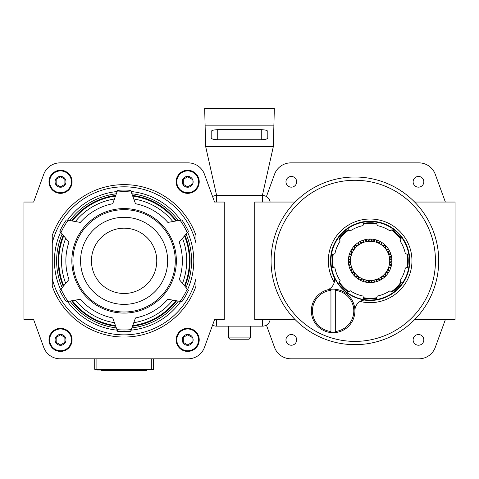 <?xml version="1.0" encoding="UTF-8"?>
<svg xmlns="http://www.w3.org/2000/svg" width="479" height="479" viewBox="0 0 479 479"><rect width="100%" height="100%" fill="white"/><g stroke="black" fill="none" stroke-linecap="round" stroke-linejoin="round"><path stroke-width="0.72" d="M273.88 125.845L205.12 125.845L204.665 108.428L274.335 108.428L273.341 146.532L262.36 195.522L216.418 195.522A7.622 7.622 0 0 0 212.574 196.564L204.479 174.32A17.418 17.418 0 0 0 188.115 162.86L60.097 162.86A17.418 17.418 0 0 0 43.727 174.32L33.638 202.048L23.95 202.048L23.95 319.625L33.638 319.625L43.727 347.353A17.418 17.418 0 0 0 60.097 358.813L94.71 358.813L94.71 369.267L94.71 358.813M261.271 129.689C265.234 129.797 267.408 130.384 267.803 131.462L267.803 137.964C267.408 139.036 265.234 139.629 261.271 139.736L261.271 129.689L217.729 129.689C213.766 129.797 211.592 130.384 211.197 131.462L211.197 137.964L211.197 131.462M211.197 137.964C211.592 139.036 213.766 139.629 217.729 139.736L261.271 139.736M234.057 339.222L239.5 339.222M244.943 339.222L249.08 339.222L244.943 339.222M228.615 326.157L228.615 337.911L250.385 337.911L249.08 339.222L229.92 339.222L228.615 337.911M216.64 202.048L216.64 195.522L205.659 146.532L205.12 125.845M270.162 319.625L269.97 320.379A7.622 7.622 0 0 1 262.582 326.157L262.36 319.625M262.36 326.157L216.64 326.157L216.64 319.625M262.36 202.048L262.582 195.522A7.622 7.622 0 0 1 269.97 201.294L270.162 202.048M273.341 146.532L205.659 146.532M216.64 326.157L216.418 326.157A7.622 7.622 0 0 1 212.574 325.115L204.479 347.353L214.574 319.625L224.262 319.625L224.262 202.048L214.574 202.048L204.479 174.32M52.253 243.015L52.253 286.226A76.203 76.203 0 0 0 195.953 286.226L195.953 278.658A74.029 74.029 0 0 1 52.253 278.658L52.253 243.015A74.029 74.029 0 0 1 195.953 243.015L195.953 235.446A76.203 76.203 0 0 0 52.253 235.446L52.253 243.015M117.541 331.217L112.715 317.954A58.24 58.24 0 0 1 80.334 299.255L67.048 301.602M112.715 317.954L115.493 325.588A65.318 65.318 0 0 1 72.335 300.668L80.334 299.255M66.437 219.969L80.334 222.418A58.24 58.24 0 0 1 112.715 203.719L117.571 190.379A70.76 70.76 0 0 1 130.635 190.379L135.491 203.719A58.24 58.24 0 0 1 167.878 222.418L181.858 219.951A70.76 70.76 0 0 1 188.391 231.267L179.266 242.14A58.24 58.24 0 0 1 179.266 279.532L188.391 290.412A70.76 70.76 0 0 1 181.858 301.722L167.878 299.255A58.24 58.24 0 0 1 135.491 317.954L130.635 331.294A70.76 70.76 0 0 1 117.571 331.294M59.875 290.346L68.946 279.532A58.24 58.24 0 0 1 68.946 242.14L59.821 231.267A70.76 70.76 0 0 1 66.353 219.951M179.266 279.532L184.481 285.753A65.318 65.318 0 0 0 184.481 235.919L179.266 242.14M80.334 222.418L72.335 221.005A65.318 65.318 0 0 1 115.493 196.091L112.715 203.719M135.491 203.719L132.713 196.091A65.318 65.318 0 0 1 175.871 221.005L167.878 222.418M187.936 231.806L188.391 231.267M167.878 299.255L175.871 300.668A65.318 65.318 0 0 1 132.713 325.588L135.491 317.954M181.775 301.71L181.858 301.722A70.76 70.76 0 0 0 188.391 290.412M68.946 279.532L63.725 285.753A65.318 65.318 0 0 1 63.725 235.919L68.946 242.14M66.353 301.722A70.76 70.76 0 0 1 59.821 290.412A70.76 70.76 0 0 0 66.353 301.722M124.103 208.581A52.253 52.253 0 0 1 169.356 286.963A52.253 52.253 0 0 1 78.849 286.963A52.253 52.253 0 0 1 124.103 208.581A52.253 52.253 0 0 1 169.356 286.963A52.253 52.253 0 0 1 78.849 286.963A52.253 52.253 0 0 1 124.103 208.581M124.103 217.292A43.547 43.547 0 0 1 161.818 282.61A43.547 43.547 0 0 1 86.394 282.61A43.547 43.547 0 0 1 124.103 217.292M124.103 228.178A32.662 32.662 0 0 1 152.388 277.167A32.662 32.662 0 0 1 95.818 277.167A32.662 32.662 0 0 1 124.103 228.178M60.528 176.775L56.175 179.29L56.175 184.319L60.528 186.828L64.881 184.319L64.881 179.29L60.528 176.775M187.678 334.845L183.325 337.36L183.325 342.389L187.678 344.898L192.037 342.389L192.037 337.36L187.678 334.845M60.528 334.845L56.175 337.36L56.175 342.389L60.528 344.898L64.881 342.389L64.881 337.36L60.528 334.845M187.678 176.775L183.325 179.29L183.325 184.319L187.678 186.828L192.037 184.319L192.037 179.29L187.678 176.775M60.528 328.331A11.538 11.538 0 0 1 70.521 345.64A11.538 11.538 0 0 1 50.535 345.64A11.538 11.538 0 0 1 60.528 328.331M60.528 328.983A10.885 10.885 0 0 1 69.958 345.317A10.885 10.885 0 0 1 51.097 345.317A10.885 10.885 0 0 1 60.528 328.983A10.885 10.885 0 0 1 69.958 345.317A10.885 10.885 0 0 1 51.097 345.317A10.885 10.885 0 0 1 60.528 328.983M187.678 328.331A11.538 11.538 0 0 1 197.677 345.64A11.538 11.538 0 0 1 177.685 345.64A11.538 11.538 0 0 1 187.678 328.331M187.678 328.983A10.885 10.885 0 0 1 197.108 345.317A10.885 10.885 0 0 1 178.254 345.317A10.885 10.885 0 0 1 187.678 328.983A10.885 10.885 0 0 1 197.108 345.317A10.885 10.885 0 0 1 178.254 345.317A10.885 10.885 0 0 1 187.678 328.983M60.528 170.261A11.538 11.538 0 0 1 70.521 187.57A11.538 11.538 0 0 1 50.535 187.57A11.538 11.538 0 0 1 60.528 170.261M60.528 170.913A10.885 10.885 0 0 1 69.958 187.247A10.885 10.885 0 0 1 51.097 187.247A10.885 10.885 0 0 1 60.528 170.913A10.885 10.885 0 0 1 69.958 187.247A10.885 10.885 0 0 1 51.097 187.247A10.885 10.885 0 0 1 60.528 170.913M187.678 170.261A11.538 11.538 0 0 1 197.677 187.57A11.538 11.538 0 0 1 177.685 187.57A11.538 11.538 0 0 1 187.678 170.261M187.678 170.913A10.885 10.885 0 0 1 197.108 187.247A10.885 10.885 0 0 1 178.254 187.247A10.885 10.885 0 0 1 187.678 170.913A10.885 10.885 0 0 1 197.108 187.247A10.885 10.885 0 0 1 178.254 187.247A10.885 10.885 0 0 1 187.678 170.913M32.662 319.625L33.638 319.625L43.727 347.353M151.322 358.813L151.322 369.267L153.496 369.267L153.496 358.813L188.115 358.813A17.418 17.418 0 0 0 204.479 347.353M60.097 358.813L188.115 358.813M43.727 174.32L33.638 202.048L32.662 202.048M188.115 162.86L60.097 162.86M131.048 191.51A69.671 69.671 0 0 1 180.673 220.16M187.612 232.189A69.671 69.671 0 0 1 187.612 289.484M180.673 301.513A69.671 69.671 0 0 1 131.048 330.163M117.157 330.163A69.671 69.671 0 0 1 67.539 301.513M60.593 289.484A69.671 69.671 0 0 1 60.593 232.189M67.539 220.16A69.671 69.671 0 0 1 117.157 191.51M151.322 369.267L94.71 369.267M140.76 369.267L140.76 369.92L150.993 369.92L150.993 369.267M97.213 369.267L97.213 370.027L101.243 370.027M101.243 369.267L101.243 370.572L146.963 370.572L146.963 369.92M132.467 195.414A65.958 65.958 0 0 1 176.583 220.879M184.948 235.369A65.958 65.958 0 0 1 184.948 286.304M176.583 300.794A65.958 65.958 0 0 1 132.467 326.259M115.738 326.259A65.958 65.958 0 0 1 71.628 300.794M63.264 286.304A65.958 65.958 0 0 1 63.264 235.369M71.628 220.879A65.958 65.958 0 0 1 115.738 195.414M131.881 193.791A67.497 67.497 0 0 1 178.284 220.579M186.056 234.045A67.497 67.497 0 0 1 186.056 287.628M178.284 301.093A67.497 67.497 0 0 1 131.881 327.881M116.331 327.881A67.497 67.497 0 0 1 69.928 301.093M62.156 287.628A67.497 67.497 0 0 1 62.156 234.045M69.928 220.579A67.497 67.497 0 0 1 116.331 193.791M348.245 291.98L348.838 291.639A37.452 37.452 0 0 1 339.336 282.137L340.18 280.67A35.925 35.925 0 0 1 334.929 267.995L332.636 267.378M370.884 281.838A2.179 2.179 0 0 0 370.806 282.598A21.771 21.771 0 0 0 375.123 282.029A2.179 2.179 0 0 0 374.398 280.772M365.423 281.317A2.179 2.179 0 0 0 365.154 282.029L367.579 280.263L369.465 282.598A21.771 21.771 0 0 0 370.806 282.598L372.692 280.263L375.123 282.029A21.771 21.771 0 0 0 376.416 281.682L377.638 278.94L380.434 280.017A2.179 2.179 0 0 0 378.117 278.802M371.782 280.604A2.179 2.179 0 0 0 371.069 281.371M349.658 256.121A2.179 2.179 0 0 0 348.94 255.852L350.706 258.277L348.377 260.163A2.179 2.179 0 0 0 350.586 258.768M349.137 261.582A2.179 2.179 0 0 0 348.377 261.51L350.706 263.396A19.597 19.597 0 0 1 350.706 258.277A2.179 2.179 0 0 0 350.706 258.277A19.597 19.597 0 0 1 354.592 248.906L351.628 249.373A2.179 2.179 0 0 0 354.238 249.272M350.616 257.313A2.179 2.179 0 0 0 350.059 256.427M391.133 260.091A2.179 2.179 0 0 0 391.9 260.163L389.565 258.277A19.597 19.597 0 0 1 389.565 263.396L391.9 261.51A2.179 2.179 0 0 0 390.181 262.139M390.229 254.684A2.179 2.179 0 0 0 390.984 254.559L388.241 253.337A19.597 19.597 0 0 1 389.565 258.277A2.179 2.179 0 0 0 389.565 258.283L391.331 255.852A21.771 21.771 0 0 1 391.331 265.821L389.565 263.396A19.597 19.597 0 0 1 388.241 268.336L390.984 267.12A2.179 2.179 0 0 0 388.804 267.545M354.759 246.517A2.179 2.179 0 0 0 354.274 245.925L354.592 248.906A19.597 19.597 0 0 1 358.208 245.29L355.22 244.973A2.179 2.179 0 0 0 357.777 245.547M354.993 248.02A2.179 2.179 0 0 0 354.957 246.978M358.993 243.021A2.179 2.179 0 0 0 358.675 242.326L358.208 245.29A19.597 19.597 0 0 1 362.639 242.733L359.837 241.656A2.179 2.179 0 0 0 361.675 242.895M358.825 244.541A2.179 2.179 0 0 0 359.058 243.518M363.98 240.745A2.179 2.179 0 0 0 363.854 239.991L362.639 242.733A19.597 19.597 0 0 1 367.579 241.41L365.154 239.644A2.179 2.179 0 0 0 367.076 241.416M363.429 242.17A2.179 2.179 0 0 0 363.92 241.242M368.489 241.069A2.179 2.179 0 0 0 369.465 239.075L367.579 241.41A19.597 19.597 0 0 1 372.692 241.41L370.806 239.075A2.179 2.179 0 0 0 372.207 241.284M373.662 241.32A2.179 2.179 0 0 0 375.123 239.644L372.692 241.41A2.179 2.179 0 0 0 372.698 241.41A19.597 19.597 0 0 1 377.638 242.733L376.416 239.991A2.179 2.179 0 0 0 376.584 241.811M379.991 242.278A2.179 2.179 0 0 0 380.434 241.656L377.638 242.733A19.597 19.597 0 0 1 382.062 245.29L381.601 242.326A2.179 2.179 0 0 0 381.29 244.128M378.596 242.895A2.179 2.179 0 0 0 379.596 242.584M384.457 245.464A2.179 2.179 0 0 0 385.05 244.973L382.062 245.29A2.179 2.179 0 0 0 382.068 245.29A19.597 19.597 0 0 1 385.685 248.906L386.002 245.925A2.179 2.179 0 0 0 385.23 247.583M382.949 245.697A2.179 2.179 0 0 0 383.996 245.655M387.948 249.691A2.179 2.179 0 0 0 388.649 249.373L385.685 248.906A19.597 19.597 0 0 1 388.241 253.337L389.319 250.535A2.179 2.179 0 0 0 388.146 251.942M386.433 249.529A2.179 2.179 0 0 0 387.451 249.763M388.804 254.133A2.179 2.179 0 0 0 389.732 254.618M351.58 250.984A2.179 2.179 0 0 0 350.951 250.535A21.771 21.771 0 0 1 391.331 255.852A2.179 2.179 0 0 0 389.834 256.906M389.906 259.193A2.179 2.179 0 0 0 390.672 259.899M389.655 264.366A2.179 2.179 0 0 0 390.211 265.246M390.613 265.552A2.179 2.179 0 0 0 391.331 265.821A21.771 21.771 0 0 1 389.319 271.138L388.241 268.336A19.597 19.597 0 0 1 385.685 272.767L388.649 272.3A2.179 2.179 0 0 0 386.433 272.144M388.08 269.294A2.179 2.179 0 0 0 388.391 270.294M388.697 270.695A2.179 2.179 0 0 0 389.319 271.138A21.771 21.771 0 0 1 386.002 275.748L385.685 272.767A19.597 19.597 0 0 1 382.062 276.383L385.05 276.7A2.179 2.179 0 0 0 383.793 275.97M385.278 273.653A2.179 2.179 0 0 0 385.32 274.695M385.511 275.162A2.179 2.179 0 0 0 386.002 275.748A21.771 21.771 0 0 1 381.601 279.347L382.062 276.383A19.597 19.597 0 0 1 377.638 278.94L377.638 278.94A19.597 19.597 0 0 1 367.579 280.263L367.579 280.263A19.597 19.597 0 0 1 362.639 278.94L363.854 281.682A2.179 2.179 0 0 0 363.076 279.185M381.446 277.131A2.179 2.179 0 0 0 381.212 278.155M381.284 278.652A2.179 2.179 0 0 0 381.601 279.347A21.771 21.771 0 0 1 376.416 281.682A2.179 2.179 0 0 1 376.29 280.928M376.841 279.502A2.179 2.179 0 0 0 376.356 280.431M360.28 279.395A2.179 2.179 0 0 0 359.837 280.017A21.771 21.771 0 0 0 369.465 282.598A2.179 2.179 0 0 0 368.836 280.886M366.609 280.359A2.179 2.179 0 0 0 365.722 280.916M355.813 276.215A2.179 2.179 0 0 0 355.22 276.7A21.771 21.771 0 0 0 359.837 280.017L362.639 278.94A19.597 19.597 0 0 1 358.208 276.383L358.675 279.347A2.179 2.179 0 0 0 358.987 277.545M361.675 278.778A2.179 2.179 0 0 0 360.681 279.089M352.322 271.982A2.179 2.179 0 0 0 351.628 272.3A21.771 21.771 0 0 0 355.22 276.7L358.208 276.383A19.597 19.597 0 0 1 354.592 272.767L354.274 275.748A2.179 2.179 0 0 0 354.849 273.198M357.322 275.976A2.179 2.179 0 0 0 356.274 276.018M350.047 266.995A2.179 2.179 0 0 0 349.287 267.12A21.771 21.771 0 0 0 351.628 272.3L354.592 272.767A19.597 19.597 0 0 1 352.035 268.336L350.951 271.138A2.179 2.179 0 0 0 352.197 269.294M353.837 272.144A2.179 2.179 0 0 0 352.819 271.916M351.466 254.133A2.179 2.179 0 0 1 349.287 254.559L352.035 253.337L350.951 250.535A21.771 21.771 0 0 0 349.287 267.12L352.035 268.336A19.597 19.597 0 0 1 350.706 263.396L348.94 265.821A2.179 2.179 0 0 0 350.436 264.767M351.466 267.545A2.179 2.179 0 0 0 350.544 267.054M350.371 262.48A2.179 2.179 0 0 0 349.598 261.774M334.264 282.347L334.522 278.257A39.649 39.649 0 0 1 370.135 221.19A39.649 39.649 0 0 1 409.659 263.947A39.649 39.649 0 0 1 363.932 299.998L360.1 301.441A41.823 41.823 0 0 0 411.952 260.067A41.823 41.823 0 0 0 358.603 220.633A41.823 41.823 0 0 0 334.264 282.347M326.858 290.064A10.885 10.885 0 0 0 334.444 277.742A39.494 39.494 0 0 0 364.447 299.92A10.885 10.885 0 0 0 354.897 310.787M335.3 332.576L335.3 289.25A21.771 21.771 0 0 0 330.947 289.25L330.947 332.576A21.771 21.771 0 0 0 335.3 332.576L335.3 331.486A20.687 20.687 0 0 0 335.3 290.346L335.3 289.25A21.771 21.771 0 0 1 335.3 332.576M363.597 223.34L362.98 225.633A35.925 35.925 0 0 0 350.305 230.884L348.209 229.675A38.104 38.104 0 0 0 338.976 238.913L340.18 241.003A35.925 35.925 0 0 0 334.929 253.678L333.294 254.121A37.452 37.452 0 0 0 333.294 267.557M330.947 331.486A20.687 20.687 0 0 1 330.947 290.346L330.947 289.25A21.771 21.771 0 0 0 330.947 332.576L330.947 331.486M414.652 319.625L455.05 319.625L455.05 202.048L414.652 202.048A83.825 83.825 0 0 1 414.652 319.625A83.825 83.825 0 0 1 295.142 319.625A83.825 83.825 0 0 1 295.142 202.048L254.738 202.048L254.738 319.625L295.142 319.625M266.426 325.115L274.521 347.353A17.418 17.418 0 0 0 290.885 358.813L418.903 358.813A17.418 17.418 0 0 0 435.273 347.353L445.362 319.625M291.322 334.522A5.353 5.353 0 0 1 295.956 342.551A5.353 5.353 0 0 1 286.682 342.551A5.353 5.353 0 0 1 291.322 334.522M418.472 334.522A5.353 5.353 0 0 1 423.107 342.551A5.353 5.353 0 0 1 413.838 342.551A5.353 5.353 0 0 1 418.472 334.522M445.362 202.048L435.273 174.32A17.418 17.418 0 0 0 418.903 162.86L290.885 162.86A17.418 17.418 0 0 0 274.521 174.32L266.426 196.564M295.142 202.048A83.825 83.825 0 0 1 414.652 202.048M354.897 180.278A80.562 80.562 0 0 1 424.663 301.117A80.562 80.562 0 0 1 285.131 301.117A80.562 80.562 0 0 1 354.897 180.278M291.322 176.452A5.353 5.353 0 0 1 295.956 184.481A5.353 5.353 0 0 1 286.682 184.481A5.353 5.353 0 0 1 291.322 176.452M418.472 176.452A5.353 5.353 0 0 1 423.107 184.481A5.353 5.353 0 0 1 413.838 184.481A5.353 5.353 0 0 1 418.472 176.452M370.135 221.645A39.188 39.188 0 0 1 404.078 280.431A39.188 39.188 0 0 1 336.198 280.431A39.188 39.188 0 0 1 370.135 221.645M401.276 282.73L400.091 280.67A35.925 35.925 0 0 0 405.342 267.995L406.976 267.557A37.452 37.452 0 0 0 406.976 254.121L405.342 253.678A35.925 35.925 0 0 0 400.091 241.003L400.935 239.536A37.452 37.452 0 0 0 391.439 230.034L389.972 230.884A35.925 35.925 0 0 0 377.296 225.633L376.853 223.998A37.452 37.452 0 0 0 363.417 223.998M406.976 267.557L407.677 267.372L406.976 267.557M348.838 291.639L350.305 290.789A35.925 35.925 0 0 0 362.98 296.04L363.417 297.681A37.452 37.452 0 0 0 376.853 297.681L377.296 296.04A35.925 35.925 0 0 0 389.972 290.789L392.026 291.98M363.417 297.681L363.603 298.375L363.417 297.681M339.336 282.137L338.976 282.76A38.104 38.104 0 0 0 348.209 291.998A38.104 38.104 0 0 1 338.976 282.76L339.336 282.137M339.336 239.536A37.452 37.452 0 0 1 348.838 230.034L348.245 229.692M391.439 230.034L392.026 229.692M352.197 252.379A2.179 2.179 0 0 0 351.885 251.379M332.6 267.372A38.104 38.104 0 0 1 332.6 254.307A38.104 38.104 0 0 0 332.6 267.372M400.935 282.137A37.452 37.452 0 0 1 391.439 291.639L392.061 291.998A38.104 38.104 0 0 0 401.3 282.76M363.603 223.298A38.104 38.104 0 0 1 376.668 223.298M392.061 229.675A38.104 38.104 0 0 1 401.3 238.913M407.677 254.307A38.104 38.104 0 0 1 407.677 267.372M376.668 298.375A38.104 38.104 0 0 1 363.603 298.375A38.104 38.104 0 0 0 376.668 298.375M217.729 139.736L217.729 129.689M116.96 192.061A69.15 69.15 0 0 1 131.246 192.061M60.971 232.632A69.15 69.15 0 0 1 68.114 220.262M68.114 301.411A69.15 69.15 0 0 1 60.971 289.041M131.246 329.612A69.15 69.15 0 0 1 116.96 329.612M187.241 289.041A69.15 69.15 0 0 1 180.098 301.411M180.098 220.262A69.15 69.15 0 0 1 187.241 232.632M182.499 238.285A62.599 62.599 0 0 1 182.499 283.388M75.377 221.543A62.599 62.599 0 0 1 114.439 198.995M133.773 198.995A62.599 62.599 0 0 1 172.829 221.543M172.829 300.129A62.599 62.599 0 0 1 133.773 322.684M114.439 322.684A62.599 62.599 0 0 1 75.377 300.129M65.713 283.388A62.599 62.599 0 0 1 65.713 238.285M124.103 209.67A51.163 51.163 0 0 1 168.416 286.418A51.163 51.163 0 0 1 79.795 286.418A51.163 51.163 0 0 1 124.103 209.67M60.528 334.432A5.443 5.443 0 0 1 65.24 342.593A5.443 5.443 0 0 1 55.815 342.593A5.443 5.443 0 0 1 60.528 334.432M187.678 334.432A5.443 5.443 0 0 1 192.396 342.593A5.443 5.443 0 0 1 182.966 342.593A5.443 5.443 0 0 1 187.678 334.432M60.528 176.362A5.443 5.443 0 0 1 65.24 184.523A5.443 5.443 0 0 1 55.815 184.523A5.443 5.443 0 0 1 60.528 176.362M187.678 176.362A5.443 5.443 0 0 1 192.396 184.523A5.443 5.443 0 0 1 182.966 184.523A5.443 5.443 0 0 1 187.678 176.362M96.89 358.813L96.89 369.267M338.976 238.913A38.104 38.104 0 0 1 348.209 229.675M250.385 326.157L250.385 337.911L249.08 339.222"/></g></svg>
